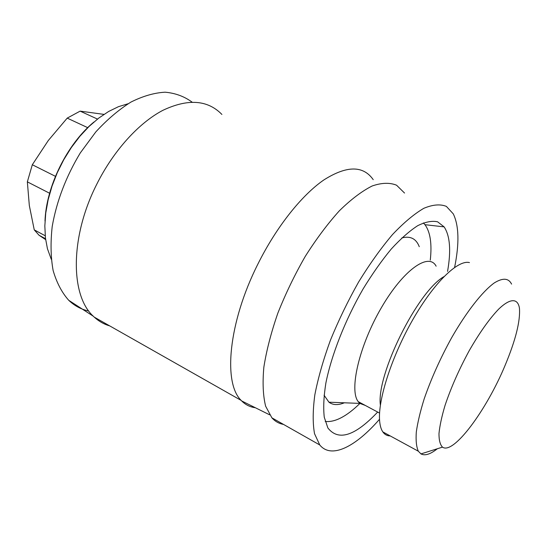 <?xml version="1.0" encoding="UTF-8"?>
<svg xmlns="http://www.w3.org/2000/svg" width="547" height="547" viewBox="0 0 547 547"><rect width="100%" height="100%" fill="white"/><g stroke="black" fill="none" stroke-linecap="round" stroke-linejoin="round"><path stroke-width="0.82" d="M88.805 311.038C81.25 309.445 74.563 305.862 68.731 300.296C61.859 292.59 56.656 282.662 53.127 270.505C50.727 257.227 50.42 242.54 52.211 226.451C56.656 201.125 66.016 176.619 80.293 152.921L95.814 131.909C107.157 119.561 118.87 109.619 130.952 102.07C142.938 96.074 154.336 92.785 165.132 92.197C175.361 93.12 184.339 96.429 192.059 102.118M109.749 325.909C104.005 324.262 98.829 321.328 94.228 317.11L93.298 316.221C70.413 295.612 69.831 237.248 96.703 184.366C113.489 150.685 138.87 122.849 162.938 110.296C188.011 98.474 207.669 99.862 221.904 114.446M255.326 407.72C250.082 407.064 245.528 404.807 241.685 400.944L241.193 400.425C222.964 383.153 228.373 322.552 257.924 264.01C276.358 226.95 301.691 195.19 323.824 179.963C346.723 165.461 363.187 165.365 373.232 179.669M344.323 402.797C338.101 405.368 332.979 405.17 328.952 402.202L324.063 395.221M283.496 424.41C278.991 423.617 275.127 421.429 271.886 417.826L265.623 406.182C263.032 395.686 262.444 382.668 263.859 367.133C266.505 350.395 271.168 332.398 277.849 313.151C285.582 293.671 294.717 274.758 305.24 256.413C316.296 238.957 327.687 223.73 339.42 210.739C351.01 199.402 361.902 191.156 372.097 186.007C381.628 182.705 389.792 182.445 396.582 185.221L404.541 193.05M379.529 419.262C355.646 446.742 331.4 459.309 319.763 444.964L314.539 433.716C312.658 423.399 312.754 410.448 314.833 394.852C318.101 377.998 323.311 359.762 330.45 340.159C338.579 320.268 347.967 300.871 358.627 281.978C369.717 263.948 381.006 248.147 392.493 234.574C403.761 222.677 414.216 213.911 423.857 208.291C432.8 204.557 440.308 203.928 446.393 206.404L453.285 213.877C458.988 225.692 459.432 243.538 454.605 267.415M377.662 412.062C354.962 436.075 338.361 441.381 327.872 427.959L324.268 417.231C323.202 407.864 323.742 396.479 325.868 383.085C331.468 354.948 345.266 319.845 363.146 288.864C372.322 273.869 381.683 260.598 391.242 249.049C400.657 238.793 409.491 230.998 417.737 225.665C425.463 221.85 432.089 220.564 437.614 221.815L444.123 226.875C450.051 235.86 451.2 250.697 447.562 271.387M359.905 403.454C346.497 416.506 334.928 422.503 325.198 421.457M423.364 222.909L424.971 224.687C430.311 232.024 432.075 243.839 430.277 260.146M401.819 237.938C410.359 235.736 416.171 238.656 419.269 246.704M365.314 405.443L359.837 403.399L358.223 401.642C348.938 390.161 359.283 345.444 381.416 307.619C403.433 269.644 428.875 252.058 436.13 266.191M380.363 405.012C376.24 374.832 417.552 291.428 443.945 276.632M390.202 435.911C387.132 435.884 384.678 434.544 382.832 431.904C381.054 429.313 379.974 425.525 379.597 420.54C377.874 399.583 391.891 356.015 413.06 319.222C434.202 282.355 458.017 259.538 469.456 262.594M511.582 284.105C508.566 278.033 502.782 277.65 494.228 282.956C482.379 291.558 466.516 311.722 451.562 337.861C440.294 358.367 431.18 378.681 424.212 398.797C420.287 411.371 417.655 422.448 416.301 432.034C415.72 440.52 416.397 446.913 418.325 451.213L420.971 453.901C424.937 455.993 430.4 454.277 437.347 448.745M505.127 365.307C486.625 410.011 453.415 455.111 442.496 447.131C440.13 444.745 438.961 440.226 438.981 433.573C439.747 425.771 441.771 416.376 445.053 405.375C451.049 387.515 459.138 369.225 469.319 350.497C479.726 332.419 489.565 318.573 498.843 308.952C510.419 297.937 517.859 298.224 519.445 308.187C520.423 321.055 515.65 340.09 505.127 365.307M103.951 114.378L80.129 111.13L67.213 118.118L48.3 140.504L32.314 164.743L27.35 181.857L29.319 205.494L34.249 229.87L39.028 235.237L45.64 239.613M80.129 111.13L97.475 119.082M87.711 127.656L67.213 118.118M49.606 193.248L27.35 181.857M32.314 164.743L55.438 176.325M34.249 229.87L45.203 235.757M51.254 259.251L47.445 248.748L45.422 237.863L44.833 225.89L45.743 213.091L48.143 199.751L52.013 186.185L57.257 172.736L63.76 159.724L71.37 147.485L79.876 136.299L89.079 126.432L98.734 118.111L108.614 111.485L118.473 106.672L128.107 103.739M93.968 121.981C67.185 143.95 46.194 186.424 45.004 221.043M68.731 300.296L93.298 316.221M269.596 414.804L241.685 400.944M241.193 400.425L94.228 317.11M319.763 444.964L271.886 417.826M424.971 224.687L444.123 226.875M359.837 403.399L328.952 402.202M379.577 413.088L358.223 401.642M418.325 451.213L382.832 431.904M442.496 447.131L420.971 453.901M39.028 235.237L45.524 238.731"/></g></svg>

